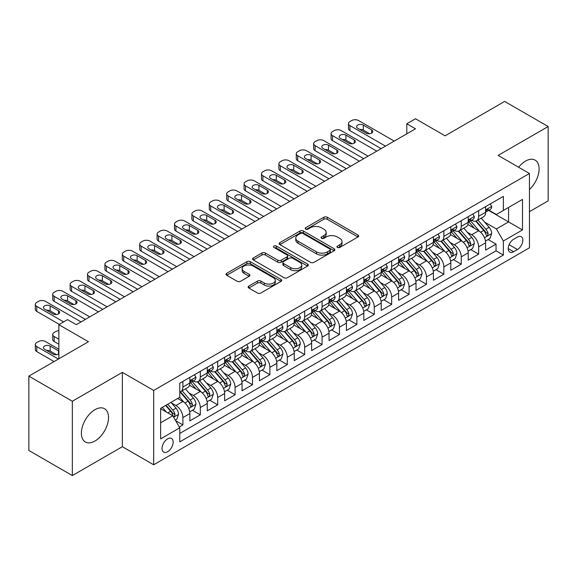 <?xml version="1.0" encoding="UTF-8"?>
<svg xmlns="http://www.w3.org/2000/svg" width="577" height="577" viewBox="0 0 577 577"><rect width="100%" height="100%" fill="white"/><g stroke="black" fill="none" stroke-linecap="round" stroke-linejoin="round"><path stroke-width="0.87" d="M337.437 247.446A1.688 0.974 0 0 0 339.824 247.446L357.971 236.974A2.416 1.392 0 0 0 358.678 235.986A2.416 1.392 0 0 0 357.971 235.005L327.231 217.255A2.416 1.392 0 0 0 323.82 217.255L305.673 227.727A1.688 0.974 0 0 0 305.175 228.42A1.688 0.974 0 0 0 305.673 229.112A1.688 0.974 0 0 0 308.06 229.112L310.412 227.756A7.725 4.465 0 0 1 321.339 227.756L323.899 229.235A7.725 4.465 0 0 1 326.164 232.387A7.725 4.465 0 0 1 323.899 235.546L321.555 236.902A1.688 0.974 0 0 0 321.057 237.587A1.688 0.974 0 0 0 321.555 238.279A1.688 0.974 0 0 0 323.942 238.279L326.293 236.923A7.725 4.465 0 0 1 337.22 236.923L339.781 238.402A7.725 4.465 0 0 1 342.046 241.561A7.725 4.465 0 0 1 339.781 244.713L337.437 246.069A1.688 0.974 0 0 0 336.939 246.761A1.688 0.974 0 0 0 337.437 247.446L337.437 246.069M94.96 441.023A19.192 11.078 120 0 0 107.495 424.109A19.192 11.078 120 0 0 104.552 408.732A19.192 11.078 120 0 0 94.96 409.684A19.192 11.078 120 0 0 82.424 426.591A19.192 11.078 120 0 0 85.36 441.968A19.192 11.078 120 0 0 94.96 441.023M529.448 189.501A19.192 11.078 120 0 0 535.131 160.139A19.192 11.078 120 0 0 525.532 161.091A19.192 11.078 120 0 0 518.636 167.251M167.59 451.719A7.876 4.544 120 0 0 172.732 444.78A7.876 4.544 120 0 0 171.528 438.47A7.876 4.544 120 0 0 167.59 438.859A7.876 4.544 120 0 0 162.447 445.797A7.876 4.544 120 0 0 163.652 452.108A7.876 4.544 120 0 0 167.59 451.719M248.853 286.069A2.416 1.392 0 0 0 248.146 287.058A2.416 1.392 0 0 0 248.853 288.046L257.472 293.022A2.416 1.392 0 0 0 260.891 293.022L281.042 281.388A2.416 1.392 0 0 0 281.749 280.4A2.416 1.392 0 0 0 281.042 279.419L250.303 261.669A2.416 1.392 0 0 0 246.884 261.669L226.739 273.303A2.416 1.392 0 0 0 226.033 274.291A2.416 1.392 0 0 0 226.739 275.272L237.154 281.287A2.416 1.392 0 0 0 240.566 281.287L249.192 276.311A2.416 1.392 0 0 0 249.899 275.323A2.416 1.392 0 0 0 249.192 274.342L244.028 271.356A6.462 3.729 0 0 1 242.138 268.716A6.462 3.729 0 0 1 246.119 265.276A6.462 3.729 0 0 1 253.166 266.084L273.397 277.768A6.462 3.729 0 0 1 275.294 280.4A6.462 3.729 0 0 1 271.305 283.848A6.462 3.729 0 0 1 264.266 283.04L260.891 281.093A2.416 1.392 0 0 0 257.472 281.093L248.853 286.069L248.853 288.046M529.448 211.665L548.15 200.868L548.15 126.536L504.659 101.429L445.076 135.833L415.498 118.754L406.799 123.774L415.498 128.801L76.258 324.656L67.559 319.636L58.861 324.656L58.861 358.807M72.341 401.246L72.341 475.571L122.36 446.692L122.36 372.367L72.341 401.246L28.85 376.132L88.432 341.735L58.861 324.656M122.36 372.367L153.677 390.449L529.448 173.497L529.448 247.821L153.677 464.773L153.677 390.449M548.15 126.536L498.131 155.415L529.448 173.497M310.585 262.362A2.416 1.392 0 0 0 313.996 262.362L334.148 250.728A2.416 1.392 0 0 0 334.855 249.74A2.416 1.392 0 0 0 334.148 248.752L303.408 231.009A2.416 1.392 0 0 0 299.997 231.009L279.845 242.643A2.416 1.392 0 0 0 279.138 243.631A2.416 1.392 0 0 0 279.845 244.612L310.585 262.362M274.63 247.814A1.688 0.974 0 0 1 276.347 248.052L307.563 266.076L287.447 277.688A2.416 1.392 0 0 1 284.028 277.688L253.289 259.946L253.289 257.969A2.416 1.392 0 0 0 252.582 258.958A2.416 1.392 0 0 0 253.289 259.946M253.289 257.969L261.915 252.993A2.416 1.392 0 0 1 265.326 252.993L277.797 260.191A2.416 1.392 0 0 0 281.208 260.191L286.928 256.888A2.416 1.392 0 0 0 287.642 255.899A2.416 1.392 0 0 0 286.928 254.919L273.952 247.425A1.688 0.974 0 0 1 273.455 246.732A1.688 0.974 0 0 1 274.501 245.831A1.688 0.974 0 0 1 276.347 246.04L307.591 264.086A2.416 1.392 0 0 1 308.298 265.074A2.416 1.392 0 0 1 307.591 266.055L307.591 264.086M72.341 475.571L28.85 450.464L28.85 376.132M179.288 426.98L182.902 424.896L175.682 420.734M171.571 402.991L175.942 405.516A9.838 5.683 60 0 1 182.902 417.568L189.862 413.55L189.862 420.878L200.298 414.856L192.379 410.283M188.967 392.944L193.338 395.469A9.838 5.683 60 0 1 200.298 407.521L207.258 403.503L207.258 410.838L217.695 404.809L209.776 400.243M206.364 382.904L210.735 385.429A9.838 5.683 60 0 1 217.695 397.481L224.655 393.464L224.655 400.791L235.091 394.769L227.172 390.196M223.768 372.857L228.131 375.382A9.838 5.683 60 0 1 235.091 387.434L242.052 383.416L242.052 390.752L252.488 384.722L244.576 380.149M241.164 362.818L245.528 365.335A9.838 5.683 60 0 1 252.488 377.387L259.448 373.369L259.448 380.705L269.885 374.675L261.972 370.109M258.561 352.771L262.924 355.295A9.838 5.683 60 0 1 269.885 367.347L276.845 363.33L276.845 370.658L287.281 364.635L279.369 360.062M275.957 342.731L280.321 345.248A9.838 5.683 60 0 1 287.281 357.3L294.241 353.283L294.241 360.618L304.678 354.588L296.766 350.023M293.354 332.684L297.718 335.208A9.838 5.683 60 0 1 304.678 347.26L311.638 343.243L311.638 350.571L322.074 344.548L314.162 339.976M310.751 322.637L315.114 325.161A9.838 5.683 60 0 1 322.074 337.213L329.034 333.196L329.034 340.531L339.471 334.501L331.559 329.929M328.147 312.597L332.518 315.114A9.838 5.683 60 0 1 339.471 327.173L346.431 323.149L346.431 330.484L356.867 324.462L348.955 319.889M345.544 302.55L349.914 305.074A9.838 5.683 60 0 1 356.867 317.126L363.827 313.109L363.827 320.437L374.264 314.415L366.352 309.842M362.94 292.51L367.311 295.027A9.838 5.683 60 0 1 374.264 307.079L381.224 303.062L381.224 310.397L391.668 304.367L383.748 299.802M380.337 282.463L384.708 284.988A9.838 5.683 60 0 1 391.668 297.04L398.62 293.022L398.62 300.35L409.064 294.328L401.145 289.755M397.733 272.416L402.104 274.94A9.838 5.683 60 0 1 409.064 286.993L416.017 282.975L416.017 290.31L426.461 284.281L418.541 279.715M415.13 262.376L419.501 264.893A9.838 5.683 60 0 1 426.461 276.953L433.414 272.935L433.414 280.263L443.857 274.241L435.938 269.668M432.526 252.329L436.897 254.854A9.838 5.683 60 0 1 443.857 266.906L450.817 262.888L450.817 270.224L461.254 264.194L453.334 259.621M449.923 242.29L454.294 244.807A9.838 5.683 60 0 1 461.254 256.859L468.214 252.841L468.214 260.177L478.65 254.147L478.65 246.819A9.838 5.683 -120 0 0 471.69 234.767L467.32 232.242M470.731 249.581L478.65 254.147M189.862 413.55A9.838 5.683 -120 0 0 182.902 401.498L177.68 398.483M207.258 403.503A9.838 5.683 -120 0 0 200.298 391.451L189.537 385.241M224.655 393.464A9.838 5.683 -120 0 0 217.695 381.404L206.934 375.194M242.052 383.416A9.838 5.683 -120 0 0 235.091 371.364L224.33 365.154M259.448 373.369A9.838 5.683 -120 0 0 252.488 361.317L241.727 355.107M276.845 363.33A9.838 5.683 -120 0 0 269.885 351.278L259.123 345.06M294.241 353.283A9.838 5.683 -120 0 0 287.281 341.231L276.52 335.021M311.638 343.243A9.838 5.683 -120 0 0 304.678 331.191L293.924 324.974M329.034 333.196A9.838 5.683 -120 0 0 322.074 321.144L311.32 314.934M346.431 323.149A9.838 5.683 -120 0 0 339.471 311.097L328.717 304.887M363.827 313.109A9.838 5.683 -120 0 0 356.867 301.057L346.113 294.847M381.224 303.062A9.838 5.683 -120 0 0 374.264 291.01L363.51 284.8M398.62 293.022A9.838 5.683 -120 0 0 391.668 280.97L380.907 274.753M416.017 282.975A9.838 5.683 -120 0 0 409.064 270.923L398.303 264.713M433.414 272.935A9.838 5.683 -120 0 0 426.461 260.876L415.7 254.666M450.817 262.888A9.838 5.683 -120 0 0 443.857 250.836L433.096 244.626M468.214 252.841A9.838 5.683 -120 0 0 461.254 240.789L450.493 234.579M517.446 237.075L513.617 239.282A7.624 4.407 120 0 0 508.633 246.004A7.624 4.407 120 0 0 509.801 252.12A7.624 4.407 120 0 0 513.617 251.738L517.446 249.531A7.624 4.407 120 0 0 522.43 242.809A7.624 4.407 120 0 0 521.255 236.7A7.624 4.407 120 0 0 517.446 237.075M160.63 422.79L172.811 415.757L179.772 427.809L179.772 441.874L503.353 255.056L503.353 240.991L496.393 228.939L484.716 222.195M179.772 427.809L160.63 438.859L160.63 408.328L179.772 397.279L179.772 383.215L503.353 196.396L503.353 210.461L522.488 199.411L522.488 229.942L503.353 240.991M193.245 380.95L193.338 381.008A9.838 5.683 60 0 0 198.257 381.491L205.217 377.473A9.838 5.683 -120 0 0 207.258 372.973L207.258 367.347M210.641 370.91L210.735 370.961A9.838 5.683 60 0 0 215.654 371.451L222.614 367.434A9.838 5.683 -120 0 0 224.655 362.926L224.655 357.3M228.045 360.863L228.131 360.921A9.838 5.683 60 0 0 233.05 361.404L240.01 357.387A9.838 5.683 -120 0 0 242.052 352.879L242.052 347.26M245.441 350.823L245.528 350.874A9.838 5.683 60 0 0 250.447 351.364L257.407 347.347A9.838 5.683 -120 0 0 259.448 342.839L259.448 337.213M262.838 340.776L262.924 340.827A9.838 5.683 60 0 0 267.851 341.317L274.803 337.3A9.838 5.683 -120 0 0 276.845 332.792L276.845 327.166M280.234 330.736L280.321 330.787A9.838 5.683 60 0 0 285.247 331.27L292.2 327.253A9.838 5.683 -120 0 0 294.241 322.752L294.241 317.126M297.631 320.689L297.718 320.74A9.838 5.683 60 0 0 302.644 321.23L309.597 317.213A9.838 5.683 -120 0 0 311.638 312.705L311.638 307.079M315.028 310.642L315.114 310.7A9.838 5.683 60 0 0 320.04 311.183L327 307.166A9.838 5.683 -120 0 0 329.034 302.665L329.034 297.04M332.424 300.603L332.518 300.653A9.838 5.683 60 0 0 337.437 301.144L344.397 297.126A9.838 5.683 -120 0 0 346.431 292.618L346.431 286.993M349.821 290.556L349.914 290.606A9.838 5.683 60 0 0 354.833 291.096L361.793 287.079A9.838 5.683 -120 0 0 363.827 282.571L363.827 276.946M367.217 280.516L367.311 280.566A9.838 5.683 60 0 0 372.23 281.049L379.19 277.032A9.838 5.683 -120 0 0 381.224 272.532L381.224 266.906M384.614 270.469L384.708 270.519A9.838 5.683 60 0 0 389.626 271.01L396.587 266.992A9.838 5.683 -120 0 0 398.62 262.485L398.62 256.859M402.01 260.422L402.104 260.479A9.838 5.683 60 0 0 407.023 260.963L413.983 256.945A9.838 5.683 -120 0 0 416.017 252.445L416.017 246.819M419.407 250.382L419.501 250.432A9.838 5.683 60 0 0 424.42 250.923L431.38 246.906A9.838 5.683 -120 0 0 433.414 242.398L433.414 236.772M436.803 240.335L436.897 240.385A9.838 5.683 60 0 0 441.816 240.876L448.776 236.858A9.838 5.683 -120 0 0 450.817 232.351L450.817 226.732M454.2 230.295L454.294 230.346A9.838 5.683 60 0 0 459.213 230.829L466.173 226.811A9.838 5.683 -120 0 0 468.214 222.311L468.214 216.685M179.772 433.435L496.047 250.836L496.047 244.107L485.61 250.129L485.61 242.802A9.838 5.683 -120 0 0 478.65 230.75L467.889 224.532M471.597 220.248L471.69 220.299A9.838 5.683 -120 0 0 476.609 220.789A9.838 5.683 -120 0 0 478.65 216.281L478.65 210.655M476.609 220.789L483.569 216.772A9.838 5.683 -120 0 0 485.61 212.264L485.61 206.638M182.902 381.404L182.902 387.03A9.838 5.683 60 0 1 180.861 391.538A9.838 5.683 60 0 1 179.772 391.934M180.861 391.538L187.821 387.52A9.838 5.683 -120 0 0 189.862 383.013L189.862 377.387M200.298 371.364L200.298 376.99A9.838 5.683 60 0 1 198.257 381.491M217.695 361.317L217.695 366.943A9.838 5.683 60 0 1 215.654 371.451M235.091 351.278L235.091 356.903A9.838 5.683 60 0 1 233.05 361.404M252.488 341.231L252.488 346.856A9.838 5.683 60 0 1 250.447 351.364M269.885 331.184L269.885 336.809A9.838 5.683 60 0 1 267.851 341.317M287.281 321.144L287.281 326.77A9.838 5.683 60 0 1 285.247 331.27M304.678 311.097L304.678 316.723A9.838 5.683 60 0 1 302.644 321.23M322.074 301.057L322.074 306.683A9.838 5.683 60 0 1 320.04 311.183M339.471 291.01L339.471 296.636A9.838 5.683 60 0 1 337.437 301.144M356.867 280.963L356.867 286.589A9.838 5.683 60 0 1 354.833 291.096M374.264 270.923L374.264 276.549A9.838 5.683 60 0 1 372.23 281.049M391.668 260.876L391.668 266.502A9.838 5.683 60 0 1 389.626 271.01M409.064 250.836L409.064 256.462A9.838 5.683 60 0 1 407.023 260.963M426.461 240.789L426.461 246.415A9.838 5.683 60 0 1 424.42 250.923M443.857 230.75L443.857 236.368A9.838 5.683 60 0 1 441.816 240.876M461.254 220.702L461.254 226.328A9.838 5.683 60 0 1 459.213 230.829M461.254 256.859L461.254 264.194M443.857 266.906L443.857 274.241M426.461 276.953L426.461 284.281M409.064 286.993L409.064 294.328M391.668 297.04L391.668 304.367M374.264 307.079L374.264 314.415M356.867 317.126L356.867 324.462M339.471 327.173L339.471 334.501M322.074 337.213L322.074 344.548M304.678 347.26L304.678 354.588M287.281 357.3L287.281 364.635M269.885 367.347L269.885 374.675M252.488 377.387L252.488 384.722M235.091 387.434L235.091 394.769M217.695 397.481L217.695 404.809M200.298 407.521L200.298 414.856M182.902 417.568L182.902 424.896M172.811 415.757L160.63 408.725M496.393 228.939L508.575 221.907L508.575 207.446L522.488 199.411M488.647 210.403L522.488 229.942M488.993 210.201L496.393 214.478L503.353 210.461M122.36 446.692L153.677 464.773M406.799 123.774L406.799 133.821M488.128 239.534L496.047 244.107M496.047 250.836L503.353 255.056M338.108 247.684L339.781 246.718A7.725 4.465 0 0 0 342.046 243.566L342.046 241.561M326.164 232.387L326.164 234.399A7.725 4.465 0 0 1 323.899 237.551L322.226 238.517M357.935 236.988L327.231 219.267A2.416 1.392 0 0 0 323.82 219.267L306.351 229.35M334.112 250.743L303.408 233.014A2.416 1.392 0 0 0 299.997 233.014L279.874 244.634M329.878 250.432A1.688 0.974 0 0 0 330.376 249.74A1.688 0.974 0 0 0 329.878 249.048L302.896 233.476A1.688 0.974 0 0 0 300.509 233.476L298.028 234.904A7.725 4.465 0 0 0 295.77 238.056A7.725 4.465 0 0 0 298.028 241.215L316.47 251.86A7.725 4.465 0 0 0 327.404 251.86L329.878 250.432L329.878 252.437A1.688 0.974 0 0 0 330.376 251.752L330.376 249.74M295.77 238.056L295.77 240.068A7.725 4.465 0 0 0 298.028 243.22L298.028 241.215M329.878 252.437L327.404 253.866A7.725 4.465 0 0 1 316.47 253.866L298.028 243.22M253.325 259.96L261.915 255.005L261.915 252.993M287.642 255.899L287.642 257.912A2.416 1.392 0 0 1 286.928 258.9L281.208 262.203A2.416 1.392 0 0 1 277.797 262.203L265.326 255.005A2.416 1.392 0 0 0 261.915 255.005M290.729 267.656A6.462 3.729 0 0 0 297.768 268.471A6.462 3.729 0 0 0 301.757 265.023A6.462 3.729 0 0 0 299.867 262.384L292.734 258.265A2.416 1.392 0 0 0 289.322 258.265L283.603 261.569A2.416 1.392 0 0 0 282.896 262.557A2.416 1.392 0 0 0 283.603 263.545L290.729 267.656L290.729 269.668A6.462 3.729 0 0 0 297.768 270.476A6.462 3.729 0 0 0 301.757 267.028L301.757 265.023M282.896 262.557L282.896 264.569A2.416 1.392 0 0 0 283.603 265.55L283.603 263.545M290.729 269.668L283.603 265.55M275.294 280.4L275.294 282.413A6.462 3.729 0 0 1 271.305 285.853A6.462 3.729 0 0 1 264.266 285.045L260.891 283.098A2.416 1.392 0 0 0 257.472 283.098L248.882 288.06M242.138 268.716L242.138 270.728A6.462 3.729 0 0 0 244.028 273.368L244.028 271.356M249.163 276.333L244.028 273.368M281.006 281.403L250.303 263.682A2.416 1.392 0 0 0 246.884 263.682L226.768 275.294M485.459 241.078L489.96 238.481L491.698 233.461A6.52 3.765 -120 0 0 489.159 227.338L481.211 218.135M479.617 231.384L470.529 220.861M474.445 228.319L469.173 222.217A15.622 9.023 -120 0 0 468.69 221.669M475.722 221.142L483.764 230.454A6.52 3.765 60 0 1 486.086 234.94L486.562 235.712L487.442 235.589L488.178 233.735A6.52 3.765 -120 0 0 485.848 229.242L477.9 220.039M476.198 220.991L484.839 230.995A3.325 1.919 60 0 1 485.675 232.293L488.178 233.735M385.486 146.125L349.914 125.584A4.919 2.842 0 0 1 348.472 123.579A4.919 2.842 0 0 1 349.914 121.567L351.653 120.564A4.919 2.842 0 0 1 358.613 120.564L394.185 141.105M348.472 123.579L348.472 128.599A4.919 2.842 180 0 0 349.914 130.604L381.137 148.635M490.219 203.977L491.698 206.537A6.52 3.765 60 0 1 490.349 209.422L487.038 211.333A6.52 3.765 -120 0 0 488.178 209.833L488.041 209.256M357.74 128.296A3.938 2.272 180 0 1 356.586 126.688A3.938 2.272 180 0 1 359.017 124.589A3.938 2.272 180 0 1 363.308 125.086L371.66 129.904A3.938 2.272 180 0 1 372.814 131.513A3.938 2.272 180 0 1 370.384 133.612A3.938 2.272 180 0 1 366.092 133.121L357.74 128.296M485.827 211.636L485.848 211.636A6.52 3.765 -120 0 0 487.038 211.333M487.334 209.343L488.178 209.833C487.767 208.852 487.067 209.249 486.086 211.038A6.52 3.765 60 0 1 485.61 211.961M359.788 129.479A3.938 2.272 180 0 1 363.308 130.106L369.612 133.741M468.062 251.118L472.563 248.528L474.301 243.501A6.52 3.765 -120 0 0 471.762 237.378L463.814 228.175M462.22 241.424L453.133 230.908M457.049 238.366L451.777 232.257A15.622 9.023 -120 0 0 451.293 231.716M458.326 231.189L466.367 240.494A6.52 3.765 60 0 1 468.69 244.987L469.166 245.759L470.046 245.636L470.782 243.782A6.52 3.765 -120 0 0 468.452 239.289L460.504 230.086M458.802 231.031L467.442 241.035A3.325 1.919 60 0 1 468.279 242.333L470.782 243.782M450.666 261.165L455.166 258.568L456.905 253.548A6.52 3.765 -120 0 0 454.366 247.425L446.418 238.222M444.824 251.471L435.736 240.955M439.652 248.406L434.38 242.304A15.622 9.023 -120 0 0 433.897 241.763M440.929 241.229L448.971 250.541A6.52 3.765 60 0 1 451.293 255.027L451.769 255.806L452.649 255.676L453.385 253.822A6.52 3.765 -120 0 0 451.055 249.336L443.107 240.133M441.405 241.078L450.046 251.082A3.325 1.919 60 0 1 450.882 252.38L453.385 253.822M433.269 271.212L437.763 268.615L439.508 263.588A6.52 3.765 -120 0 0 436.969 257.472L429.014 248.269M427.427 261.518L418.339 250.995M422.256 258.453L416.983 252.351A15.622 9.023 -120 0 0 416.5 251.803M423.532 251.276L431.574 260.58A6.52 3.765 60 0 1 433.897 265.074L434.373 265.846L435.253 265.723L435.988 263.869A6.52 3.765 -120 0 0 433.659 259.376L425.711 250.173M424.008 251.125L432.642 261.121A3.325 1.919 60 0 1 433.478 262.427L435.988 263.869M415.873 281.251L420.366 278.655L422.112 273.635A6.52 3.765 -120 0 0 419.573 267.512L411.617 258.308M410.031 271.558L400.943 261.042M404.859 268.5L399.587 262.391A15.622 9.023 -120 0 0 399.104 261.85M406.136 261.316L414.178 270.627A6.52 3.765 60 0 1 416.5 275.121L416.976 275.893L417.856 275.77L418.592 273.909A6.52 3.765 -120 0 0 416.262 269.423L408.314 260.22M406.612 261.165L415.245 271.168A3.325 1.919 60 0 1 416.082 272.467L418.592 273.909M368.09 156.172L332.518 135.631A4.919 2.842 0 0 1 331.075 133.619A4.919 2.842 0 0 1 332.518 131.614L334.256 130.604A4.919 2.842 0 0 1 341.216 130.604L376.788 151.145M331.075 133.619L331.075 138.646A4.919 2.842 180 0 0 332.518 140.651L363.741 158.682M472.823 214.024L474.301 216.584A6.52 3.765 60 0 1 472.952 219.469L469.642 221.38A6.52 3.765 -120 0 0 470.782 219.873L470.644 219.296M340.343 138.343A3.938 2.272 180 0 1 339.189 136.735A3.938 2.272 180 0 1 341.62 134.636A3.938 2.272 180 0 1 345.911 135.126L354.264 139.951A3.938 2.272 180 0 1 355.41 141.553A3.938 2.272 180 0 1 352.987 143.651A3.938 2.272 180 0 1 348.696 143.161L340.343 138.343M468.43 221.683L468.452 221.683A6.52 3.765 -120 0 0 469.642 221.38M469.938 219.39L470.782 219.873C470.37 218.892 469.671 219.296 468.69 221.078A6.52 3.765 60 0 1 468.214 222.008M342.392 139.526A3.938 2.272 180 0 1 345.911 140.146L352.215 143.788M350.693 166.212L315.114 145.671A4.919 2.842 0 0 1 313.679 143.666A4.919 2.842 0 0 1 315.114 141.653L316.86 140.651A4.919 2.842 0 0 1 323.812 140.651L359.392 161.192M313.679 143.666L313.679 148.686A4.919 2.842 180 0 0 315.114 150.698L346.344 168.722M455.426 224.064L456.905 226.631A6.52 3.765 60 0 1 455.556 229.516L452.245 231.42A6.52 3.765 -120 0 0 453.385 229.92L453.248 229.343M322.947 148.383A3.938 2.272 180 0 1 321.793 146.782A3.938 2.272 180 0 1 324.224 144.676A3.938 2.272 180 0 1 328.515 145.173L336.867 149.991A3.938 2.272 180 0 1 338.014 151.6A3.938 2.272 180 0 1 335.583 153.698A3.938 2.272 180 0 1 331.299 153.208L322.947 148.383M451.034 231.723L451.055 231.723A6.52 3.765 -120 0 0 452.245 231.42M452.541 229.43L453.385 229.92C452.974 228.939 452.274 229.336 451.293 231.125A6.52 3.765 60 0 1 450.817 232.055M324.995 149.566A3.938 2.272 180 0 1 328.515 150.193L334.819 153.835M333.297 176.259L297.718 155.718A4.919 2.842 0 0 1 296.282 153.706A4.919 2.842 0 0 1 297.718 151.701L299.463 150.698A4.919 2.842 0 0 1 306.416 150.698L341.995 171.232M296.282 153.706L296.282 158.733A4.919 2.842 180 0 0 297.718 160.738L328.948 178.769M438.03 234.111L439.508 236.671A6.52 3.765 60 0 1 438.152 239.556L434.849 241.467A6.52 3.765 -120 0 0 435.988 239.96L435.851 239.383M305.55 158.43A3.938 2.272 180 0 1 304.396 156.821A3.938 2.272 180 0 1 306.827 154.723A3.938 2.272 180 0 1 311.118 155.213L319.463 160.038A3.938 2.272 180 0 1 320.617 161.647A3.938 2.272 180 0 1 318.187 163.745A3.938 2.272 180 0 1 313.902 163.248L305.55 158.43M433.637 241.77L433.659 241.77A6.52 3.765 -120 0 0 434.849 241.467M435.145 239.477L435.988 239.96C435.577 238.979 434.878 239.383 433.897 241.172A6.52 3.765 60 0 1 433.414 242.095M307.599 159.613A3.938 2.272 180 0 1 311.118 160.24L317.422 163.875M315.9 186.299L280.321 165.765A4.919 2.842 0 0 1 278.886 163.753A4.919 2.842 0 0 1 280.321 161.74L282.066 160.738A4.919 2.842 0 0 1 289.019 160.738L324.599 181.279M278.886 163.753L278.886 168.772A4.919 2.842 180 0 0 280.321 170.785L311.551 188.809M420.633 244.158L422.112 246.718A6.52 3.765 60 0 1 420.756 249.603L417.452 251.507A6.52 3.765 -120 0 0 418.592 250.007L418.448 249.43M288.154 168.477A3.938 2.272 180 0 1 287 166.868A3.938 2.272 180 0 1 289.43 164.77A3.938 2.272 180 0 1 293.722 165.26L302.067 170.078A3.938 2.272 180 0 1 303.221 171.686A3.938 2.272 180 0 1 300.79 173.785A3.938 2.272 180 0 1 296.506 173.295L288.154 168.477M416.241 251.817L416.262 251.817A6.52 3.765 -120 0 0 417.452 251.507M417.748 249.524L418.592 250.007C418.181 249.026 417.481 249.43 416.5 251.211A6.52 3.765 60 0 1 416.017 252.142M290.202 169.652A3.938 2.272 180 0 1 293.722 170.28L300.018 173.922M398.476 291.298L402.97 288.702L404.708 283.682A6.52 3.765 -120 0 0 402.169 277.559L394.221 268.355M392.634 281.605L383.546 271.082M387.463 278.54L382.19 272.438A15.622 9.023 -120 0 0 381.707 271.89M388.739 271.363L396.781 280.667A6.52 3.765 60 0 1 399.104 285.161L399.58 285.932L400.46 285.81L401.188 283.956A6.52 3.765 -120 0 0 398.866 279.463L390.917 270.26M389.215 271.212L397.849 281.215A3.325 1.919 60 0 1 398.685 282.514L401.188 283.956M298.504 196.346L262.924 175.805A4.919 2.842 0 0 1 261.482 173.8A4.919 2.842 0 0 1 262.924 171.787L264.663 170.785A4.919 2.842 0 0 1 271.623 170.785L307.202 191.326M261.482 173.8L261.482 178.82A4.919 2.842 180 0 0 262.924 180.825L294.155 198.856M403.236 254.197L404.708 256.758A6.52 3.765 60 0 1 403.359 259.643L400.056 261.554A6.52 3.765 -120 0 0 401.188 260.054L401.051 259.47M270.757 178.517A3.938 2.272 180 0 1 269.603 176.908A3.938 2.272 180 0 1 272.034 174.809A3.938 2.272 180 0 1 276.325 175.3L284.67 180.125A3.938 2.272 180 0 1 285.824 181.733A3.938 2.272 180 0 1 283.394 183.832A3.938 2.272 180 0 1 279.102 183.342L270.757 178.517M398.844 261.857L398.866 261.857A6.52 3.765 -120 0 0 400.056 261.554M400.351 259.563L401.188 260.054C400.784 259.066 400.085 259.47 399.104 261.258A6.52 3.765 60 0 1 398.62 262.182M272.806 179.699A3.938 2.272 180 0 1 276.325 180.327L282.622 183.962M381.08 301.338L385.573 298.742L387.311 293.722A6.52 3.765 -120 0 0 384.772 287.598L376.824 278.395M375.238 291.645L366.15 281.129M370.066 288.587L364.794 282.478A15.622 9.023 -120 0 0 364.311 281.937M371.343 281.403L379.385 290.714A6.52 3.765 60 0 1 381.707 295.208L382.183 295.979L383.063 295.857L383.792 294.003A6.52 3.765 -120 0 0 381.469 289.51L373.521 280.307M371.812 281.251L380.452 291.255A3.325 1.919 60 0 1 381.289 292.553L383.792 294.003M281.107 206.393L245.528 185.852A4.919 2.842 0 0 1 244.085 183.839A4.919 2.842 0 0 1 245.528 181.834L247.266 180.825A4.919 2.842 0 0 1 254.226 180.825L289.805 201.366M244.085 183.839L244.085 188.859A4.919 2.842 180 0 0 245.528 190.872L276.758 208.903M385.833 264.244L387.311 266.805A6.52 3.765 60 0 1 385.963 269.69L382.659 271.594A6.52 3.765 -120 0 0 383.792 270.094L383.655 269.517M253.361 188.564A3.938 2.272 180 0 1 252.207 186.955A3.938 2.272 180 0 1 254.637 184.856A3.938 2.272 180 0 1 258.922 185.347L267.274 190.165A3.938 2.272 180 0 1 268.428 191.773A3.938 2.272 180 0 1 265.997 193.872A3.938 2.272 180 0 1 261.706 193.382L253.361 188.564M381.44 271.904L381.469 271.904A6.52 3.765 -120 0 0 382.659 271.594M382.955 269.61L383.792 270.094C383.388 269.113 382.688 269.517 381.707 271.298A6.52 3.765 60 0 1 381.224 272.229M255.409 189.746A3.938 2.272 180 0 1 258.922 190.367L265.225 194.009M363.683 311.385L368.176 308.789L369.915 303.769A6.52 3.765 -120 0 0 367.376 297.645L359.428 288.442M357.834 301.692L348.753 291.176M352.67 298.626L347.397 292.525A15.622 9.023 -120 0 0 346.907 291.984M353.946 291.45L361.988 300.761A6.52 3.765 60 0 1 364.311 305.247L364.787 306.026L365.667 305.897L366.395 304.043A6.52 3.765 -120 0 0 364.073 299.557L356.124 290.354M354.415 291.298L363.056 301.302A3.325 1.919 60 0 1 363.892 302.6L366.395 304.043M263.711 216.433L228.131 195.892A4.919 2.842 0 0 1 226.689 193.886A4.919 2.842 0 0 1 228.131 191.874L229.87 190.872A4.919 2.842 0 0 1 236.83 190.872L272.409 211.413M226.689 193.886L226.689 198.906A4.919 2.842 180 0 0 228.131 200.919L259.361 218.943M368.436 274.284L369.915 276.852A6.52 3.765 60 0 1 368.566 279.73L365.263 281.641A6.52 3.765 -120 0 0 366.395 280.141L366.258 279.564M235.964 198.603A3.938 2.272 180 0 1 234.81 196.995A3.938 2.272 180 0 1 237.241 194.896A3.938 2.272 180 0 1 241.525 195.394L249.877 200.212A3.938 2.272 180 0 1 251.031 201.82A3.938 2.272 180 0 1 248.6 203.919A3.938 2.272 180 0 1 244.309 203.429L235.964 198.603M364.044 281.944L364.073 281.944A6.52 3.765 -120 0 0 365.263 281.641M365.558 279.65L366.395 280.141C365.984 279.16 365.291 279.556 364.311 281.345A6.52 3.765 60 0 1 363.827 282.276M238.012 199.786A3.938 2.272 180 0 1 241.525 200.414L247.829 204.049M346.287 321.432L350.78 318.836L352.518 313.809A6.52 3.765 -120 0 0 349.979 307.692L342.031 298.489M340.437 311.739L331.357 301.216M335.273 308.673L330.001 302.572A15.622 9.023 -120 0 0 329.51 302.023M336.55 301.497L344.592 310.801A6.52 3.765 60 0 1 346.914 315.294L347.39 316.066L348.27 315.944L348.998 314.09A6.52 3.765 -120 0 0 346.676 309.597L338.728 300.393M337.018 301.345L345.659 311.342A3.325 1.919 60 0 1 346.496 312.64L348.998 314.09M246.314 226.48L210.735 205.939A4.919 2.842 0 0 1 209.292 203.926A4.919 2.842 0 0 1 210.735 201.921L212.473 200.919A4.919 2.842 0 0 1 219.433 200.919L255.012 221.453M209.292 203.926L209.292 208.953A4.919 2.842 180 0 0 210.735 210.958L241.965 228.99M351.04 284.331L352.518 286.892A6.52 3.765 60 0 1 351.169 289.777L347.866 291.688A6.52 3.765 -120 0 0 348.998 290.181L348.861 289.604M218.568 208.65A3.938 2.272 180 0 1 217.414 207.042A3.938 2.272 180 0 1 219.844 204.943A3.938 2.272 180 0 1 224.128 205.434L232.481 210.259A3.938 2.272 180 0 1 233.635 211.86A3.938 2.272 180 0 1 231.204 213.966A3.938 2.272 180 0 1 226.912 213.468L218.568 208.65M346.647 291.991L346.676 291.991A6.52 3.765 -120 0 0 347.866 291.688M348.162 289.697L348.998 290.181C348.587 289.2 347.895 289.604 346.914 291.392A6.52 3.765 60 0 1 346.431 292.315M220.609 209.833A3.938 2.272 180 0 1 224.128 210.461L230.432 214.096M328.89 331.472L333.383 328.876L335.122 323.856A6.52 3.765 -120 0 0 332.583 317.732L324.635 308.529M323.041 321.778L313.96 311.263M317.877 318.713L312.597 312.611A15.622 9.023 -120 0 0 312.114 312.07M319.153 311.537L327.188 320.848A6.52 3.765 60 0 1 329.517 325.341L329.994 326.113L330.873 325.991L331.602 324.13A6.52 3.765 -120 0 0 329.279 319.644L321.331 310.44M319.622 311.385L328.263 321.389A3.325 1.919 60 0 1 329.099 322.687L331.602 324.13M311.493 341.519L315.987 338.923L317.725 333.895A6.52 3.765 -120 0 0 315.186 327.779L307.238 318.576M305.644 331.825L296.564 321.302M300.473 328.76L295.2 322.658A15.622 9.023 -120 0 0 294.717 322.11M301.757 321.584L309.791 330.888A6.52 3.765 60 0 1 312.121 335.381L312.59 336.153L313.477 336.03L314.205 334.177A6.52 3.765 -120 0 0 311.883 329.683L303.935 320.48M302.225 321.432L310.866 331.436A3.325 1.919 60 0 1 311.703 332.734L314.205 334.177M294.097 351.559L298.59 348.962L300.328 343.942A6.52 3.765 -120 0 0 297.79 337.819L289.842 328.616M288.248 341.865L279.167 331.349M283.076 338.807L277.804 332.698A15.622 9.023 -120 0 0 277.321 332.157M284.36 331.624L292.395 340.935A6.52 3.765 60 0 1 294.724 345.428L295.193 346.2L296.08 346.077L296.809 344.224A6.52 3.765 -120 0 0 294.486 339.73L286.538 330.527M284.829 331.472L293.469 341.476A3.325 1.919 60 0 1 294.306 342.774L296.809 344.224M276.7 361.606L281.194 359.009L282.932 353.989A6.52 3.765 -120 0 0 280.393 347.866L272.445 338.663M270.851 351.912L261.77 341.396M265.68 348.847L260.407 342.745A15.622 9.023 -120 0 0 259.924 342.197M266.963 341.671L274.998 350.982A6.52 3.765 60 0 1 277.328 355.468L277.797 356.24L278.677 356.117L279.412 354.264A6.52 3.765 -120 0 0 277.09 349.77L269.142 340.574M267.432 341.519L276.073 351.523A3.325 1.919 60 0 1 276.91 352.821L279.412 354.264M259.304 371.646L263.797 369.056L265.535 364.029A6.52 3.765 -120 0 0 262.997 357.906L255.048 348.71M253.454 361.952L244.374 351.436M248.283 358.894L243.011 352.785A15.622 9.023 -120 0 0 242.528 352.244M249.567 351.718L257.602 361.022A6.52 3.765 60 0 1 259.931 365.515L260.4 366.287L261.28 366.164L262.016 364.311A6.52 3.765 -120 0 0 259.693 359.817L251.745 350.614M250.036 351.566L258.676 361.563A3.325 1.919 60 0 1 259.513 362.861L262.016 364.311M241.907 381.693L246.401 379.096L248.139 374.076A6.52 3.765 -120 0 0 245.6 367.953L237.652 358.75M236.058 371.999L226.97 361.483M230.887 368.934L225.614 362.832A15.622 9.023 -120 0 0 225.131 362.291M232.163 361.757L240.205 371.069A6.52 3.765 60 0 1 242.528 375.555L243.004 376.334L243.883 376.204L244.619 374.35A6.52 3.765 -120 0 0 242.297 369.864L234.349 360.661M232.639 361.606L241.28 371.61A3.325 1.919 60 0 1 242.116 372.908L244.619 374.35M224.503 391.74L229.004 389.143L230.742 384.116A6.52 3.765 -120 0 0 228.203 378L220.255 368.797M218.661 382.046L209.574 371.523M213.49 378.981L208.218 372.879A15.622 9.023 -120 0 0 207.734 372.331M214.767 371.804L222.809 381.108A6.52 3.765 60 0 1 225.131 385.602L225.607 386.374L226.487 386.251L227.223 384.397A6.52 3.765 -120 0 0 224.9 379.904L216.945 370.701M215.243 371.653L223.883 381.649A3.325 1.919 60 0 1 224.72 382.955L227.223 384.397M207.107 401.78L211.608 399.183L213.346 394.163A6.52 3.765 -120 0 0 210.807 388.04L202.859 378.837M201.265 392.086L192.177 381.57M196.093 389.028L190.821 382.919A15.622 9.023 -120 0 0 190.338 382.378M197.37 381.844L205.412 391.156A6.52 3.765 60 0 1 207.734 395.649L208.21 396.421L209.09 396.298L209.826 394.444A6.52 3.765 -120 0 0 207.496 389.951L199.548 380.748M197.846 381.693L206.487 391.696A3.325 1.919 60 0 1 207.323 392.995L209.826 394.444M189.71 411.827L194.211 409.23L195.949 404.21A6.52 3.765 -120 0 0 193.41 398.087L185.462 388.884M183.868 402.133L179.707 397.315M58.861 339.226L54.166 336.514L54.166 341.534A4.919 2.842 180 0 1 52.723 339.521L52.723 334.501A4.919 2.842 -0 0 0 54.166 336.514M58.861 344.245L54.166 341.534M178.697 399.068L178.019 398.289M179.974 391.891L188.015 401.203A6.52 3.765 60 0 1 190.338 405.689L190.814 406.46L191.694 406.338L192.429 404.484A6.52 3.765 -120 0 0 190.1 399.991L182.152 390.788M180.45 391.74L189.09 401.743A3.325 1.919 60 0 1 189.927 403.042L192.429 404.484M58.861 330.671A4.919 2.842 -0 0 0 55.904 331.486L54.166 332.496A4.919 2.842 -0 0 0 52.723 334.501M228.918 236.52L193.338 215.978A4.919 2.842 0 0 1 191.896 213.973A4.919 2.842 0 0 1 193.338 211.961L195.076 210.958A4.919 2.842 0 0 1 202.037 210.958L237.616 231.5M191.896 213.973L191.896 218.993A4.919 2.842 180 0 0 193.338 221.005L224.568 239.029M333.643 294.378L335.122 296.939A6.52 3.765 60 0 1 333.773 299.824L330.47 301.728A6.52 3.765 -120 0 0 331.602 300.228L331.465 299.651M201.164 218.69A3.938 2.272 180 0 1 200.017 217.089A3.938 2.272 180 0 1 202.448 214.99A3.938 2.272 180 0 1 206.732 215.481L215.084 220.299A3.938 2.272 180 0 1 216.238 221.907A3.938 2.272 180 0 1 213.807 224.006A3.938 2.272 180 0 1 209.516 223.515L201.164 218.69M329.251 302.038L329.279 302.038A6.52 3.765 -120 0 0 330.47 301.728M330.758 299.744L331.602 300.228C331.191 299.247 330.498 299.651 329.517 301.432A6.52 3.765 60 0 1 329.034 302.362M203.212 219.873A3.938 2.272 180 0 1 206.732 220.501L213.036 224.143M211.521 246.567L175.942 226.025A4.919 2.842 0 0 1 174.499 224.02A4.919 2.842 0 0 1 175.942 222.008L177.68 221.005A4.919 2.842 0 0 1 184.64 221.005L220.219 241.547M174.499 224.02L174.499 229.04A4.919 2.842 180 0 0 175.942 231.045L207.172 249.076M316.246 304.418L317.725 306.978A6.52 3.765 60 0 1 316.376 309.863L313.073 311.775A6.52 3.765 -120 0 0 314.205 310.275L314.068 309.69M183.767 228.737A3.938 2.272 180 0 1 182.62 227.129A3.938 2.272 180 0 1 185.044 225.03A3.938 2.272 180 0 1 189.335 225.52L197.687 230.346A3.938 2.272 180 0 1 198.841 231.954A3.938 2.272 180 0 1 196.411 234.053A3.938 2.272 180 0 1 192.119 233.555L183.767 228.737M311.854 312.078L311.883 312.078A6.52 3.765 -120 0 0 313.073 311.775M313.361 309.784L314.205 310.275C313.794 309.286 313.102 309.69 312.121 311.479A6.52 3.765 60 0 1 311.638 312.402M185.816 229.92A3.938 2.272 180 0 1 189.335 230.548L195.639 234.183M194.124 256.606L158.545 236.072A4.919 2.842 0 0 1 157.103 234.06A4.919 2.842 0 0 1 158.545 232.055L160.283 231.045A4.919 2.842 0 0 1 167.243 231.045L202.823 251.586M157.103 234.06L157.103 239.08A4.919 2.842 180 0 0 158.545 241.092L189.775 259.123M298.85 314.465L300.328 317.025A6.52 3.765 60 0 1 298.98 319.91L295.676 321.815A6.52 3.765 -120 0 0 296.809 320.314L296.672 319.737M166.371 238.784A3.938 2.272 180 0 1 165.217 237.176A3.938 2.272 180 0 1 167.647 235.077A3.938 2.272 180 0 1 171.939 235.567L180.291 240.385A3.938 2.272 180 0 1 181.445 241.994A3.938 2.272 180 0 1 179.014 244.093A3.938 2.272 180 0 1 174.723 243.602L166.371 238.784M294.458 322.125L294.486 322.125A6.52 3.765 -120 0 0 295.676 321.815M295.965 319.831L296.809 320.314C296.398 319.333 295.705 319.737 294.724 321.519A6.52 3.765 60 0 1 294.241 322.449M168.419 239.967A3.938 2.272 180 0 1 171.939 240.587L178.243 244.23M176.721 266.653L141.149 246.112A4.919 2.842 0 0 1 139.706 244.107A4.919 2.842 0 0 1 141.149 242.095L142.887 241.092A4.919 2.842 0 0 1 149.847 241.092L185.426 261.633M139.706 244.107L139.706 249.127A4.919 2.842 180 0 0 141.149 251.139L172.372 269.163M281.453 324.505L282.932 327.065A6.52 3.765 60 0 1 281.583 329.95L278.28 331.862A6.52 3.765 -120 0 0 279.412 330.361L279.275 329.784M148.974 248.824A3.938 2.272 180 0 1 147.82 247.216A3.938 2.272 180 0 1 150.251 245.117A3.938 2.272 180 0 1 154.542 245.614L162.894 250.432A3.938 2.272 180 0 1 164.048 252.041A3.938 2.272 180 0 1 161.618 254.14A3.938 2.272 180 0 1 157.326 253.649L148.974 248.824M277.061 332.164L277.09 332.164A6.52 3.765 -120 0 0 278.28 331.862M278.568 329.871L279.412 330.361C279.001 329.38 278.309 329.777 277.328 331.566A6.52 3.765 60 0 1 276.845 332.496M151.023 250.007A3.938 2.272 180 0 1 154.542 250.634L160.846 254.269M159.324 276.7L123.752 256.159A4.919 2.842 0 0 1 122.31 254.147A4.919 2.842 0 0 1 123.752 252.142L125.49 251.139A4.919 2.842 0 0 1 132.45 251.139L168.022 271.673M122.31 254.147L122.31 259.174A4.919 2.842 180 0 0 123.752 261.179L154.975 279.21M264.057 334.552L265.535 337.112A6.52 3.765 60 0 1 264.187 339.997L260.883 341.909A6.52 3.765 -120 0 0 262.016 340.401L261.879 339.824M131.578 258.871A3.938 2.272 180 0 1 130.424 257.263A3.938 2.272 180 0 1 132.854 255.164A3.938 2.272 180 0 1 137.146 255.654L145.498 260.479A3.938 2.272 180 0 1 146.652 262.081A3.938 2.272 180 0 1 144.221 264.187A3.938 2.272 180 0 1 139.93 263.689L131.578 258.871M259.664 342.211L259.693 342.211A6.52 3.765 -120 0 0 260.883 341.909M261.172 339.918L262.016 340.401C261.605 339.42 260.912 339.824 259.931 341.606A6.52 3.765 60 0 1 259.448 342.536M133.626 260.054A3.938 2.272 180 0 1 137.146 260.674L143.449 264.316M141.928 286.74L106.356 266.199A4.919 2.842 0 0 1 104.913 264.194A4.919 2.842 0 0 1 106.356 262.182L108.094 261.179A4.919 2.842 0 0 1 115.054 261.179L150.626 281.72M104.913 264.194L104.913 269.214A4.919 2.842 180 0 0 106.356 271.226L137.578 289.25M246.66 344.599L248.139 347.159A6.52 3.765 60 0 1 246.79 350.044L243.487 351.948A6.52 3.765 -120 0 0 244.619 350.448L244.482 349.871M114.181 268.911A3.938 2.272 180 0 1 113.027 267.31A3.938 2.272 180 0 1 115.458 265.204A3.938 2.272 180 0 1 119.749 265.701L128.101 270.519A3.938 2.272 180 0 1 129.255 272.128A3.938 2.272 180 0 1 126.825 274.226A3.938 2.272 180 0 1 122.533 273.736L114.181 268.911M242.268 352.258L242.297 352.258A6.52 3.765 -120 0 0 243.487 351.948M243.775 349.965L244.619 350.448C244.208 349.467 243.516 349.864 242.528 351.653A6.52 3.765 60 0 1 242.052 352.583M116.229 270.094A3.938 2.272 180 0 1 119.749 270.721L126.053 274.363M124.531 296.787L88.959 276.246A4.919 2.842 0 0 1 87.516 274.234A4.919 2.842 0 0 1 88.959 272.229L90.697 271.226A4.919 2.842 0 0 1 97.657 271.226L133.229 291.767M87.516 274.234L87.516 279.261A4.919 2.842 180 0 0 88.959 281.266L120.182 299.297M229.264 354.639L230.742 357.199A6.52 3.765 60 0 1 229.394 360.084L226.083 361.995A6.52 3.765 -120 0 0 227.223 360.495L227.086 359.911M96.785 278.958A3.938 2.272 180 0 1 95.631 277.349A3.938 2.272 180 0 1 98.061 275.251A3.938 2.272 180 0 1 102.353 275.741L110.705 280.566A3.938 2.272 180 0 1 111.859 282.175A3.938 2.272 180 0 1 109.428 284.273A3.938 2.272 180 0 1 105.137 283.776L96.785 278.958M224.871 362.298L224.9 362.298A6.52 3.765 -120 0 0 226.083 361.995M226.379 360.005L227.223 360.495C226.811 359.507 226.119 359.911 225.131 361.7A6.52 3.765 60 0 1 224.655 362.623M98.833 280.141A3.938 2.272 180 0 1 102.353 280.768L108.656 284.403M107.134 306.827L71.562 286.293A4.919 2.842 0 0 1 70.12 284.281A4.919 2.842 0 0 1 71.562 282.276L73.301 281.266A4.919 2.842 0 0 1 80.261 281.266L115.833 301.807M70.12 284.281L70.12 289.301A4.919 2.842 180 0 0 71.562 291.313L102.785 309.344M211.867 364.686L213.346 367.246A6.52 3.765 60 0 1 211.997 370.131L208.686 372.035A6.52 3.765 -120 0 0 209.826 370.535L209.689 369.958M79.388 289.005A3.938 2.272 180 0 1 78.234 287.396A3.938 2.272 180 0 1 80.665 285.298A3.938 2.272 180 0 1 84.956 285.788L93.308 290.606A3.938 2.272 180 0 1 94.462 292.214A3.938 2.272 180 0 1 92.031 294.313A3.938 2.272 180 0 1 87.74 293.823L79.388 289.005M207.475 372.345L207.496 372.345A6.52 3.765 -120 0 0 208.686 372.035M208.982 370.052L209.826 370.535C209.415 369.554 208.715 369.958 207.734 371.739A6.52 3.765 60 0 1 207.258 372.67M81.436 290.188A3.938 2.272 180 0 1 84.956 290.808L91.26 294.45M89.738 316.874L54.166 296.333A4.919 2.842 0 0 1 52.723 294.328A4.919 2.842 0 0 1 54.166 292.315L55.904 291.313A4.919 2.842 0 0 1 62.864 291.313L98.436 311.854M52.723 294.328L52.723 299.348A4.919 2.842 180 0 0 54.166 301.353L85.389 319.384M194.471 374.725L195.949 377.286A6.52 3.765 60 0 1 194.6 380.171L191.29 382.082A6.52 3.765 -120 0 0 192.429 380.582L192.292 380.005M61.991 299.045A3.938 2.272 180 0 1 60.837 297.436A3.938 2.272 180 0 1 63.268 295.337A3.938 2.272 180 0 1 67.559 295.835L75.912 300.653A3.938 2.272 180 0 1 77.058 302.261A3.938 2.272 180 0 1 74.635 304.36A3.938 2.272 180 0 1 70.344 303.87L61.991 299.045M190.078 382.385L190.1 382.385A6.52 3.765 -120 0 0 191.29 382.082M191.586 380.092L192.429 380.582C192.018 379.601 191.319 379.998 190.338 381.786A6.52 3.765 60 0 1 189.862 382.71M64.04 300.228A3.938 2.272 180 0 1 67.559 300.855L73.863 304.49M175.336 420.128L176.814 419.277L178.553 414.25A6.52 3.765 -120 0 0 176.014 408.127L171.008 402.335M58.421 359.06L36.762 346.553A4.919 2.842 -0 0 1 35.327 344.548A4.919 2.842 -0 0 1 36.762 342.536L38.508 341.534A4.919 2.842 -0 0 1 45.468 341.534L58.861 349.265M166.335 412.021L162.31 407.355M54.072 361.57L36.762 351.581A4.919 2.842 180 0 1 35.327 349.568L35.327 344.548M161.3 409.115L160.63 408.343M56.467 354.711L50.163 351.076A3.938 2.272 -0 0 0 46.643 350.448M165.613 405.451L170.619 411.242A6.52 3.765 60 0 1 172.941 415.736L173.417 416.507L174.297 416.385L175.033 414.531A6.52 3.765 -120 0 0 172.703 410.038L167.705 404.246M166.017 405.22L171.694 411.783A3.325 1.919 60 0 1 172.53 413.082L175.033 414.531M58.861 351.104A3.938 2.272 -0 0 0 58.515 350.874L50.163 346.056A3.938 2.272 -0 0 0 45.871 345.558A3.938 2.272 -0 0 0 43.441 347.657A3.938 2.272 -0 0 0 44.595 349.265L52.947 354.09A3.938 2.272 -0 0 0 58.861 353.86M63.643 321.894L36.762 306.38A4.919 2.842 0 0 1 35.327 304.367A4.919 2.842 0 0 1 36.762 302.362L38.508 301.353A4.919 2.842 0 0 1 45.468 301.353L81.04 321.894M35.327 304.367L35.327 309.395A4.919 2.842 180 0 0 36.762 311.4L59.294 324.404M44.595 309.092A3.938 2.272 180 0 1 43.441 307.483A3.938 2.272 180 0 1 45.871 305.384A3.938 2.272 180 0 1 50.163 305.875L58.515 310.7A3.938 2.272 180 0 1 59.662 312.301A3.938 2.272 180 0 1 57.231 314.407A3.938 2.272 180 0 1 52.947 313.91L44.595 309.092M46.643 310.275A3.938 2.272 180 0 1 50.163 310.895L56.467 314.537M175.942 405.516L182.902 401.498M193.338 395.469L200.298 391.451M210.735 385.429L217.695 381.404M228.131 375.382L235.091 371.364M245.528 365.335L252.488 361.317M262.924 355.295L269.885 351.278M280.321 345.248L287.281 341.231M297.718 335.208L304.678 331.191M315.114 325.161L322.074 321.144M332.518 315.114L339.471 311.097M349.914 305.074L356.867 301.057M367.311 295.027L374.264 291.01M384.708 284.988L391.668 280.97M402.104 274.94L409.064 270.923M419.501 264.893L426.461 260.876M436.897 254.854L443.857 250.836M454.294 244.807L461.254 240.789M471.69 234.767L478.65 230.75M478.65 216.281L485.61 212.264M182.902 387.03L189.862 383.013M200.298 376.99L207.258 372.973M217.695 366.943L224.655 362.926M235.091 356.903L242.052 352.879M252.488 346.856L259.448 342.839M269.885 336.809L276.845 332.792M287.281 326.77L294.241 322.752M304.678 316.723L311.638 312.705M322.074 306.683L329.034 302.665M339.471 296.636L346.431 292.618M356.867 286.589L363.827 282.571M374.264 276.549L381.224 272.532M391.668 266.502L398.62 262.485M409.064 256.462L416.017 252.445M426.461 246.415L433.414 242.398M443.857 236.368L450.817 232.351M461.254 226.328L468.214 222.311M478.65 246.819L485.61 242.802M509.102 244.713L517.446 249.531M508.222 248.622L513.617 251.738M339.781 246.718L339.781 244.713M321.555 238.279L321.555 236.902M323.899 237.551L323.899 235.546M305.673 229.112L305.673 227.727M323.82 219.267L323.82 217.255M327.231 219.267L327.231 217.255M357.971 236.974L357.971 235.005M279.845 244.612L279.845 242.643M299.997 233.014L299.997 231.009M303.408 233.014L303.408 231.009M334.148 250.728L334.148 248.752M316.47 253.866L316.47 251.86M327.404 253.866L327.404 251.86M265.326 255.005L265.326 252.993M277.797 262.203L277.797 260.191M281.208 262.203L281.208 260.191M286.928 258.9L286.928 256.888M276.347 248.052L276.347 246.04M257.472 283.098L257.472 281.093M260.891 283.098L260.891 281.093M264.266 285.045L264.266 283.04M249.192 276.311L249.192 274.342M226.739 275.272L226.739 273.303M246.884 263.682L246.884 261.669M250.303 263.682L250.303 261.669M281.042 281.388L281.042 279.419M484.471 237.731L491.654 233.584M485.848 229.242L489.159 227.338M480.655 232.242L483.764 230.454M349.914 130.604L349.914 125.584M491.654 206.465L485.61 209.956M363.308 125.086L363.308 130.106M371.66 129.904L371.66 133.121M467.067 247.778L474.258 243.631M468.452 239.289L471.762 237.378M463.259 242.29L466.367 240.494M449.671 257.818L456.861 253.671M451.055 249.336L454.366 247.425M445.862 252.337L448.971 250.541M432.274 267.865L439.465 263.718M433.659 259.376L436.969 257.472M428.466 262.376L431.574 260.58M414.877 277.912L422.068 273.758M416.262 269.423L419.573 267.512M411.069 272.423L414.178 270.627M332.518 140.651L332.518 135.631M474.258 216.512L468.214 220.003M345.911 135.126L345.911 140.146M354.264 139.951L354.264 143.161M315.114 150.698L315.114 145.671M456.861 226.552L450.817 230.043M328.515 145.173L328.515 150.193M336.867 149.991L336.867 153.208M297.718 160.738L297.718 155.718M439.465 236.599L433.414 240.09M311.118 155.213L311.118 160.24M319.463 160.038L319.463 163.248M280.321 170.785L280.321 165.765M422.068 246.639L416.017 250.129M293.722 165.26L293.722 170.28M302.067 170.078L302.067 173.295M397.481 287.952L404.672 283.805M398.866 279.463L402.169 277.559M393.673 282.463L396.781 280.667M262.924 180.825L262.924 175.805M404.672 256.686L398.62 260.177M276.325 175.3L276.325 180.327M284.67 180.125L284.67 183.342M380.084 297.999L387.268 293.852M381.469 289.51L384.772 287.598M376.276 292.51L379.385 290.714M245.528 190.872L245.528 185.852M387.268 266.733L381.224 270.216M258.922 185.347L258.922 190.367M267.274 190.165L267.274 193.382M362.688 308.039L369.871 303.891M364.073 299.557L367.376 297.645M358.872 302.557L361.988 300.761M228.131 200.919L228.131 195.892M369.871 276.772L363.827 280.263M241.525 195.394L241.525 200.414M249.877 200.212L249.877 203.429M345.291 318.086L352.475 313.938M346.676 309.597L349.979 307.692M341.476 312.597L344.592 310.801M210.735 210.958L210.735 205.939M352.475 286.819L346.431 290.31M224.128 205.434L224.128 210.461M232.481 210.259L232.481 213.468M327.895 328.133L335.078 323.978M329.279 319.644L332.583 317.732M324.079 322.644L327.188 320.848M310.498 338.172L317.682 334.025M311.883 329.683L315.186 327.779M306.683 332.684L309.791 330.888M293.102 348.219L300.285 344.072M294.486 339.73L297.79 337.819M289.286 342.731L292.395 340.935M275.705 358.259L282.889 354.112M277.09 349.77L280.393 347.866M271.89 352.778L274.998 350.982M258.308 368.306L265.492 364.159M259.693 359.817L262.997 357.906M254.493 362.818L257.602 361.022M240.912 378.353L248.096 374.199M242.297 369.864L245.6 367.953M237.097 372.865L240.205 371.069M223.515 388.393L230.699 384.246M224.9 379.904L228.203 378M219.7 382.904L222.809 381.108M206.119 398.44L213.302 394.286M207.496 389.951L210.807 388.04M202.303 392.951L205.412 391.156M188.715 408.48L195.906 404.333M190.1 399.991L193.41 398.087M184.907 402.991L188.015 401.203M193.338 221.005L193.338 215.978M335.078 296.859L329.034 300.35M206.732 215.481L206.732 220.501M215.084 220.299L215.084 223.515M175.942 231.045L175.942 226.025M317.682 306.906L311.638 310.397M189.335 225.52L189.335 230.548M197.687 230.346L197.687 233.555M158.545 241.092L158.545 236.072M300.285 316.946L294.241 320.437M171.939 235.567L171.939 240.587M180.291 240.385L180.291 243.602M141.149 251.139L141.149 246.112M282.889 326.993L276.845 330.484M154.542 245.614L154.542 250.634M162.894 250.432L162.894 253.649M123.752 261.179L123.752 256.159M265.492 337.04L259.448 340.531M137.146 255.654L137.146 260.674M145.498 260.479L145.498 263.689M106.356 271.226L106.356 266.199M248.096 347.08L242.052 350.571M119.749 265.701L119.749 270.721M128.101 270.519L128.101 273.736M88.959 281.266L88.959 276.246M230.699 357.127L224.655 360.618M102.353 275.741L102.353 280.768M110.705 280.566L110.705 283.776M71.562 291.313L71.562 286.293M213.302 367.167L207.258 370.658M84.956 285.788L84.956 290.808M93.308 290.606L93.308 293.823M54.166 301.353L54.166 296.333M195.906 377.214L189.862 380.705M67.559 295.835L67.559 300.855M75.912 300.653L75.912 303.87M36.762 346.553L36.762 351.581M173.634 417.193L178.509 414.38M172.703 410.038L176.014 408.127M167.806 412.865L170.619 411.242M50.163 351.076L50.163 346.056M58.515 354.09L58.515 350.874M36.762 311.4L36.762 306.38M50.163 305.875L50.163 310.895M58.515 310.7L58.515 313.91"/></g></svg>
